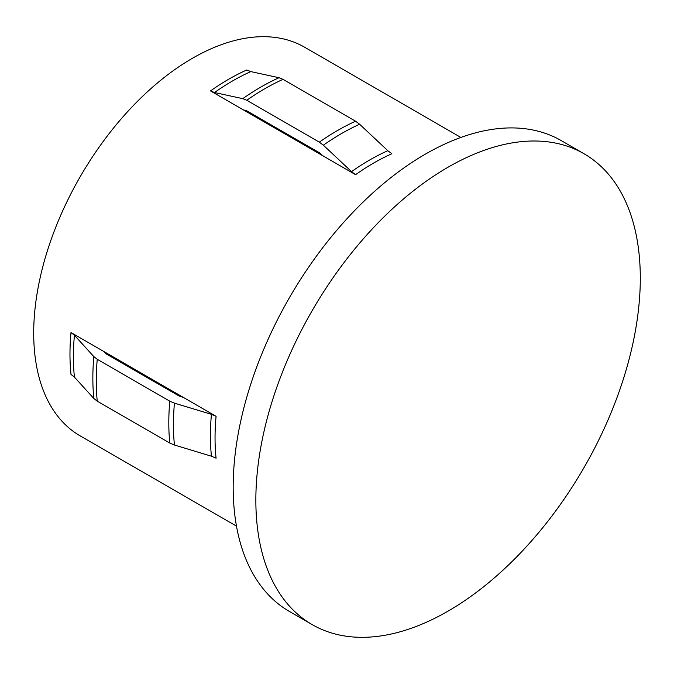 <?xml version="1.0" encoding="UTF-8"?>
<svg xmlns="http://www.w3.org/2000/svg" width="674" height="674" viewBox="0 0 674 674"><rect width="100%" height="100%" fill="white"/><g stroke="black" fill="none" stroke-linecap="round" stroke-linejoin="round"><path stroke-width="1.01" d="M322.93 155.829L210.515 90.923L214.543 92.54L242.75 98.657L246.777 100.274L319.316 142.155L323.352 145.188L351.558 171.643L355.586 174.684L322.93 155.829L319.316 152.686L246.777 110.814L243.171 109.778M460.881 137.445L304.581 47.197A224.4 129.56 120 0 0 131.657 107.318A224.4 129.56 120 0 0 33.7 333.15A224.4 129.56 120 0 0 80.172 435.876L236.481 526.124M103.67 351.407L71.006 332.552A224.4 129.56 120 0 0 69.97 354.094A224.4 129.56 120 0 0 71.006 374.432L74.426 377.111L93.829 398.486L97.241 401.165L169.781 443.045L174.423 445.017L211.442 456.214L216.084 458.194A224.4 129.56 120 0 1 215.048 437.847A224.4 129.56 120 0 1 216.084 416.313L103.67 351.407L106.366 354.019L178.905 395.899L183.429 397.458M583.996 153.739L561.332 140.647A271.849 156.949 120 0 0 351.845 213.481A271.849 156.949 120 0 0 233.179 487.058A271.849 156.949 120 0 0 289.483 611.503L312.155 624.596A271.849 156.949 120 0 0 521.634 551.762A271.849 156.949 120 0 0 640.3 278.185A271.849 156.949 120 0 0 583.996 153.739A271.849 156.949 120 0 0 374.508 226.565A271.849 156.949 120 0 0 255.85 500.142A271.849 156.949 120 0 0 312.155 624.596M210.515 90.923A224.4 129.56 120 0 1 246.777 69.986L250.812 71.604L279.019 77.721L283.046 79.338L355.586 121.219L359.621 124.252L387.828 150.706L391.855 153.739A224.4 129.56 120 0 0 355.586 174.684M216.084 416.313L211.442 414.341L174.423 403.136L169.781 401.165L97.241 359.284L93.829 356.605L74.426 335.231L71.006 332.552M211.442 414.341A225.268 130.057 120 0 0 210.406 435.876A225.268 130.057 120 0 0 211.442 456.214M174.423 403.136A237.644 137.201 120 0 0 173.445 424.645A237.644 137.201 120 0 0 174.423 445.017M387.828 150.706A225.268 130.057 120 0 0 351.558 171.643M359.621 124.252A237.644 137.201 120 0 0 323.352 145.188M355.586 121.219A238.512 137.707 120 0 0 319.316 142.155M283.046 79.338A238.512 137.707 120 0 0 246.777 100.274M279.019 77.721A237.644 137.201 120 0 0 242.75 98.657M250.812 71.604A225.268 130.057 120 0 0 214.543 92.54M169.781 401.165A238.512 137.707 120 0 0 169.781 443.045M97.241 359.284A238.512 137.707 120 0 0 97.241 401.165M93.829 356.605A237.644 137.201 120 0 0 93.829 398.486M74.426 335.231A225.268 130.057 120 0 0 74.426 377.111"/></g></svg>
